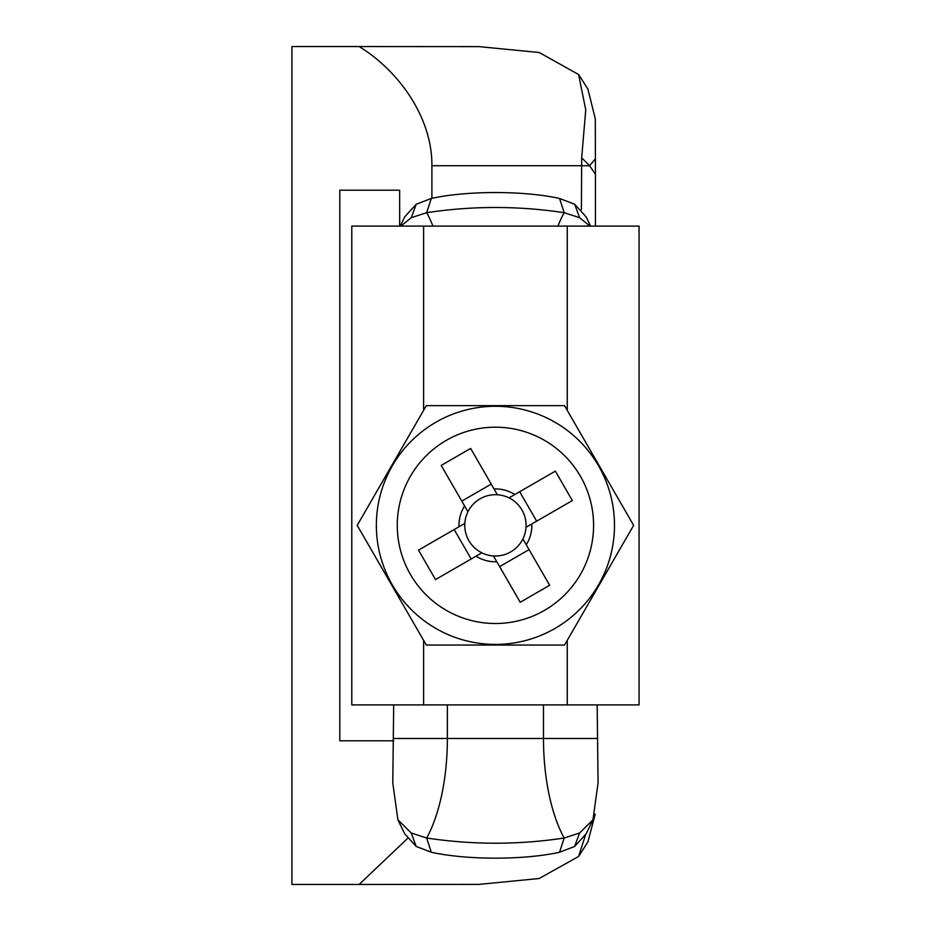<?xml version="1.0" encoding="UTF-8"?>
<svg xmlns="http://www.w3.org/2000/svg" width="931" height="931" viewBox="0 0 931 931"><rect width="100%" height="100%" fill="white"/><g stroke="black" fill="none" stroke-linecap="round" stroke-linejoin="round"><path stroke-width="1.4" d="M567.247 410.35L567.247 226.105L423.605 226.105L423.605 410.35M423.605 640.353L423.605 704.895L351.79 704.895L351.79 226.105L423.605 226.105M567.247 226.105L639.062 226.105L639.062 704.895L567.247 704.895L567.247 640.353M351.79 321.858L351.79 393.685M351.79 573.228L351.79 477.475M639.062 393.685L639.062 321.858M639.062 573.228L639.062 477.475M423.605 704.895L567.247 704.895M544.507 610.352A98.151 98.151 0 0 0 544.507 440.351A98.151 98.151 0 0 0 397.269 525.352A98.151 98.151 0 0 0 544.507 610.352M554.957 628.46A119.063 119.063 0 0 0 554.957 422.232A119.063 119.063 0 0 0 376.357 525.352A119.063 119.063 0 0 0 554.957 628.46M481.827 552.828L435.51 579.571L418.508 550.128L464.837 523.385A30.653 30.653 0 0 0 522.896 538.944A30.653 30.653 0 0 0 526.015 527.318L572.344 500.564L555.341 471.133L509.024 497.876A30.653 30.653 0 0 0 497.387 494.757L470.644 448.428L441.201 465.43L467.944 511.759A30.653 30.653 0 0 0 464.837 523.385M471.167 558.984L454.177 529.541M529.052 549.604L499.621 566.607M526.015 527.318A30.653 30.653 0 0 0 509.024 497.876M519.684 491.719L536.675 521.162M493.465 555.947L520.208 602.264L549.651 585.273L522.896 538.944M476.02 556.179A36.425 36.425 0 0 0 496.817 561.754M464.592 505.94A36.425 36.425 0 0 0 459.018 526.737M514.831 494.524A36.425 36.425 0 0 0 494.035 488.95M526.259 544.751A36.425 36.425 0 0 0 531.834 523.955M497.387 494.757A30.653 30.653 0 0 0 467.944 511.759M461.799 501.099L491.231 484.097M564.535 645.055L426.317 645.055L357.213 525.352L426.317 405.648L564.535 405.648L633.639 525.352L564.535 645.055M590.58 226.105L586.134 216.888L574.613 204.215L559.543 198.454L564.174 212.675L579.617 217.714L574.613 204.215M589.986 226.105L579.617 217.714M400.865 226.105L411.234 217.714L426.677 212.675C472.424 205.774 518.264 205.774 564.174 212.675A125.685 53.114 90 0 0 557.913 226.105M432.938 226.105A125.685 53.114 90 0 0 426.677 212.675L431.309 198.454C466.745 190.576 524.06 190.564 559.543 198.454M411.234 217.714L416.238 204.215L431.309 198.454M416.238 204.215L404.717 216.876L400.26 226.105M393.685 704.895L392.777 782.901L397.886 819.792L411.234 832.977L416.238 846.488L404.717 833.815L397.886 819.78M543.483 704.895L543.483 738.481A125.685 53.114 -90 0 0 564.174 838.028C518.427 844.929 472.587 844.929 426.677 838.028L411.234 832.977M447.369 704.895L447.369 738.481A125.685 53.114 -90 0 1 426.677 838.028L431.309 852.249L416.238 846.488M559.543 852.249L574.613 846.488L586.134 833.827L592.954 819.804L579.617 832.977L564.174 838.028L559.543 852.249C524.095 860.128 466.792 860.128 431.309 852.249M592.954 819.815L598.074 782.913L597.167 704.895M581.41 209.719L581.689 157.804L585.75 109.823L578.582 74.503L539.247 52.508L478.988 46.62L359.133 46.55C398.817 70.768 432.356 117.678 431.903 165.718L431.903 198.315M407.475 838.528L359.133 884.45L478.988 884.38L539.154 878.515L578.57 856.497L585.436 835.212M578.582 74.503L587.938 89.143L595.305 118.947L595.421 174.272L589.602 165.718L581.689 157.804M595.421 226.105L595.421 174.272M595.212 814.09L587.938 841.857L578.582 856.497M359.133 46.55L291.938 46.55L291.938 884.45L359.133 884.45M399.667 226.105L399.667 190.192L339.815 190.192L339.815 740.808L393.673 740.808M595.177 159.073L589.602 165.718L431.903 165.718M579.617 832.977L574.613 846.488M597.167 738.481L393.685 738.481"/></g></svg>
